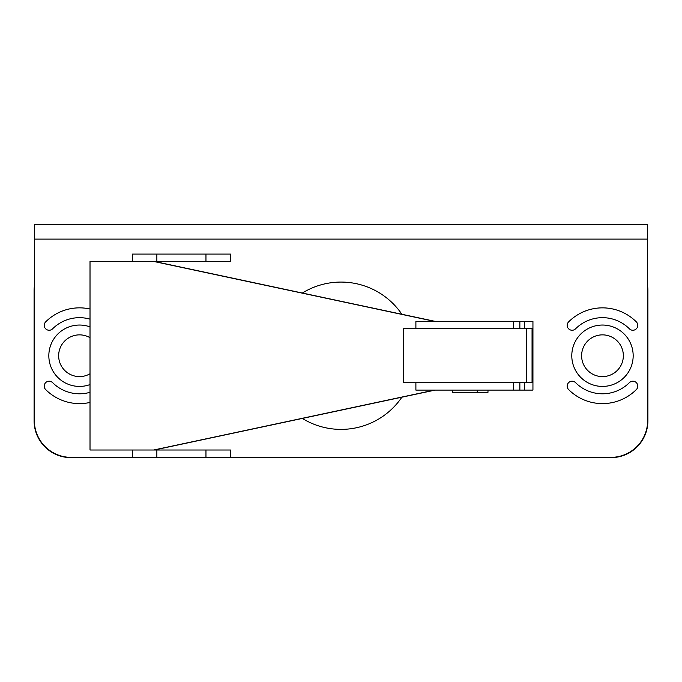 <?xml version="1.0" encoding="UTF-8"?>
<svg xmlns="http://www.w3.org/2000/svg" width="682" height="682" viewBox="0 0 682 682"><rect width="100%" height="100%" fill="white"/><g stroke="black" fill="none" stroke-linecap="round" stroke-linejoin="round"><path stroke-width="1.02" d="M452.712 321.358L487.98 321.358M487.98 390.104L487.98 392.312L452.712 392.312L452.712 390.104M519.863 328.724L519.863 321.358L415.892 321.358L415.892 328.724M403.608 328.724L532.292 328.724L532.292 382.738L403.608 382.738L403.608 328.724M415.892 382.738L415.892 390.104L532.94 390.104L532.94 321.358L519.863 321.358M532.054 328.724L532.054 382.738M519.863 382.738L519.863 390.104M205.964 261.453L205.964 254.088L230.516 254.088L230.516 261.453L90.015 261.453L90.015 450.009L230.516 450.009L230.516 457.375L205.964 457.375L205.964 450.009M602.479 376.6A20.869 20.869 0 0 1 581.61 355.731A20.869 20.869 0 0 1 602.479 334.862A20.869 20.869 0 0 1 623.348 355.731A20.869 20.869 0 0 1 602.479 376.6M647.653 286.423A36.828 36.828 0 0 1 647.9 290.668L647.9 420.794A36.828 36.828 0 0 1 611.072 457.622L70.928 457.622A36.828 36.828 0 0 1 34.1 420.794L34.1 290.668A36.828 36.828 0 0 1 34.347 286.423M230.516 457.375L610.825 457.375A36.828 36.828 0 0 0 647.653 420.547L647.653 224.378L34.347 224.378L34.347 420.547A36.828 36.828 0 0 0 71.175 457.375L132.308 457.375L132.308 450.009L132.308 457.375L205.964 457.375M435.107 390.104L154.337 450.009M153.697 450.009L434.46 390.104M434.46 321.358L153.697 261.453M154.337 261.453L435.107 321.358M205.964 254.088L132.308 254.088L132.308 261.453L132.308 254.088M633.169 355.731A30.69 30.69 0 0 0 602.479 325.041A30.69 30.69 0 0 0 571.789 355.731A30.69 30.69 0 0 0 602.479 386.421A30.69 30.69 0 0 0 633.169 355.731M636.332 321.878A4.91 4.91 0 0 1 636.332 328.818A4.91 4.91 0 0 1 629.392 328.818A38.056 38.056 0 0 0 575.565 328.818A4.91 4.91 0 0 1 568.626 328.818A4.91 4.91 0 0 1 568.626 321.878A47.876 47.876 0 0 1 636.332 321.878M90.015 402.448A47.876 47.876 0 0 1 45.668 389.584A4.91 4.91 0 0 1 45.668 382.645A4.91 4.91 0 0 1 52.608 382.645A38.056 38.056 0 0 0 90.015 392.312M568.626 389.584A4.91 4.91 0 0 1 568.626 382.645A4.91 4.91 0 0 1 575.565 382.645A38.056 38.056 0 0 0 629.392 382.645A4.91 4.91 0 0 1 636.332 382.645A4.91 4.91 0 0 1 636.332 389.584A47.876 47.876 0 0 1 568.626 389.584M90.015 319.15A38.056 38.056 0 0 0 52.608 328.818A4.91 4.91 0 0 1 45.668 328.818A4.91 4.91 0 0 1 45.668 321.878A47.876 47.876 0 0 1 90.015 309.014M302.348 293.03A73.656 73.656 0 0 1 401.877 314.266M401.877 397.197A73.656 73.656 0 0 1 302.348 418.433M90.015 326.891A30.69 30.69 0 0 0 48.831 355.731A30.69 30.69 0 0 0 90.015 384.571M90.015 373.77A20.869 20.869 0 0 1 58.652 355.731A20.869 20.869 0 0 1 90.015 337.692M513.418 328.724L513.418 321.358M513.418 382.738L513.418 390.104M524.62 382.738L524.62 390.104M524.62 321.358L524.62 328.724M156.86 457.375L156.86 450.009M156.86 261.453L156.86 254.088M647.653 239.109L34.347 239.109M526.368 382.738L526.368 328.724M477.264 392.312L477.264 390.104"/></g></svg>
